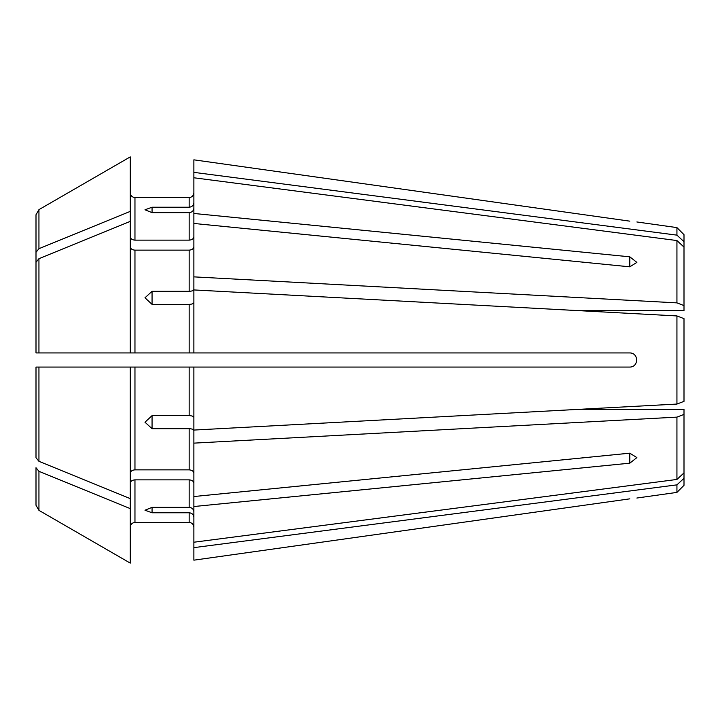 <?xml version="1.0" encoding="UTF-8"?>
<svg xmlns="http://www.w3.org/2000/svg" width="720" height="720" viewBox="0 0 720 720"><rect width="100%" height="100%" fill="white"/><g stroke="black" fill="none" stroke-linecap="round" stroke-linejoin="round"><path stroke-width="1.08" d="M684 318.645L684 401.355L676.935 404.064L676.935 315.936L684 318.645L676.935 315.936L193.878 289.935L193.878 352.935L629.802 352.935C638.856 352.926 638.856 367.065 629.802 367.065L189.162 367.065L189.162 415.629L152.055 415.629L152.055 428.688L189.162 428.688L189.162 469.863C191.979 470.088 193.554 471.204 193.878 473.193M629.802 453.177L636.876 457.605L629.802 463.176L193.878 506.538L193.878 496.539L629.802 453.177L629.802 463.176M152.055 507.366L152.055 512.775L144.981 510.21L152.055 507.366L189.162 507.366C191.979 507.672 193.554 509.121 193.878 511.722M193.878 208.278C193.554 210.879 191.979 212.328 189.162 212.634L152.055 212.634L144.981 209.79L152.055 207.225L189.162 207.225C191.979 206.919 193.554 205.47 193.878 202.869M580.122 409.275L684 409.275L684 472.905L676.935 479.448L193.878 542.223L193.878 560.169L629.802 498.843C638.856 497.772 638.856 497.772 629.802 498.843L193.878 560.169M152.055 512.775L189.162 512.775L189.162 522.432C191.979 522.765 193.554 524.331 193.878 527.148C193.554 524.331 191.979 522.765 189.162 522.432L134.964 522.432C132.147 522.765 130.581 524.331 130.257 527.148C130.581 524.331 132.147 522.765 134.964 522.432L134.964 479.862C132.147 480.087 130.581 481.203 130.257 483.192L130.257 527.148M193.878 517.131C193.554 514.53 191.979 513.081 189.162 512.775M684 472.905L684 478.314L676.935 484.857L193.878 547.632M130.257 367.065L130.257 498.627A480103.641 339484.545 180 0 1 38.943 461.313L38.943 367.065L36 367.065L134.964 367.065L134.964 469.863L189.162 469.863M134.964 469.863C132.147 470.088 130.581 471.204 130.257 473.193M38.943 461.313L36 457.704L36 367.065M36 467.703L36 505.242L38.943 510.354A480103.632 480103.632 0 0 0 130.257 563.112L130.257 508.617A480103.632 339484.536 180 0 1 38.943 471.312L36 467.703L36 505.242M130.257 498.627L130.257 508.617M134.964 479.862L189.162 479.862L189.162 507.366M193.878 483.192C193.554 481.203 191.979 480.087 189.162 479.862M684 401.355L676.935 404.064L193.878 430.065L193.878 367.065M193.878 417.438C193.554 416.358 191.979 415.755 189.162 415.629M684 414.414L676.935 417.123L193.878 443.133L193.878 430.497C193.554 429.417 191.979 428.814 189.162 428.688M36 352.935L38.943 352.935L36 352.935L36 262.296L38.943 258.687L38.943 352.935L193.878 352.935M134.964 367.065L189.162 367.065M193.878 302.562C193.554 303.642 191.979 304.245 189.162 304.371L152.055 304.371L144.981 297.783L152.055 291.312L189.162 291.312C191.979 291.186 193.554 290.583 193.878 289.503L193.878 276.867L676.935 302.877L684 305.586L684 310.725L580.122 310.725M629.802 256.824L629.802 266.823L636.876 262.395L629.802 256.824L193.878 213.462L193.878 276.867M193.878 236.808C193.554 238.797 191.979 239.913 189.162 240.138L134.964 240.138C132.147 239.913 130.581 238.797 130.257 236.808M38.943 258.687A480103.641 339484.536 180 0 1 130.257 221.373L130.257 211.383A480103.641 339484.536 180 0 0 38.943 248.688L36 252.297L36 276.012L36 214.758L36 252.297M629.802 266.823L193.878 223.461M193.878 246.807C193.554 248.796 191.979 249.912 189.162 250.137L134.964 250.137C132.147 249.912 130.581 248.796 130.257 246.807M36 433.989L36 443.988M684 305.586L684 241.686L676.935 235.143L193.878 172.368L193.878 213.462M193.878 159.831L629.802 221.157C638.856 222.228 638.856 222.228 629.802 221.157L193.878 159.831L193.878 172.368M134.964 240.138L134.964 197.568C132.147 197.235 130.581 195.669 130.257 192.852C130.581 195.669 132.147 197.235 134.964 197.568L189.162 197.568C191.979 197.235 193.554 195.669 193.878 192.852C193.554 195.669 191.979 197.235 189.162 197.568L189.162 207.225M38.943 209.646A480103.641 480103.641 0 0 1 130.257 156.888A480103.632 480103.632 0 0 0 38.943 209.646L36 214.758L38.943 209.646L38.943 248.688M684 247.095L676.935 240.552L676.935 302.877M676.935 417.123L676.935 479.448M684 478.314L684 485.334L676.935 492.399L636.876 498.033M676.935 484.857L676.935 492.399M130.257 221.373L130.257 352.935M130.257 156.888L130.257 211.383M38.943 471.312L38.943 510.354A480103.641 480103.641 0 0 0 130.257 563.112M193.878 443.133L193.878 496.539M36 286.011L36 276.012M676.935 235.143L676.935 227.601L684 234.666L684 241.686M152.055 428.688L144.981 422.217L152.055 415.629M193.878 506.538L193.878 542.223M676.935 240.552L193.878 177.777M152.055 212.634L152.055 207.225M152.055 304.371L152.055 291.312M189.162 212.634L189.162 240.138M189.162 304.371L189.162 352.935M189.162 250.137L189.162 291.312M134.964 250.137L134.964 352.935M676.935 227.601L636.876 221.967"/></g></svg>
